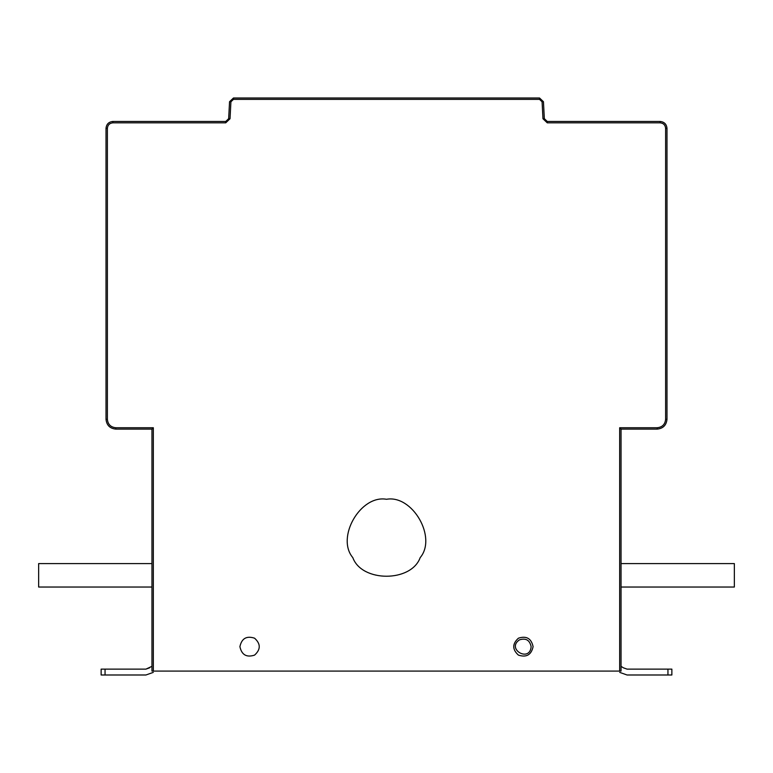 <?xml version="1.0" encoding="UTF-8"?>
<svg xmlns="http://www.w3.org/2000/svg" width="773" height="773" viewBox="0 0 773 773"><rect width="100%" height="100%" fill="white"/><g stroke="black" fill="none" stroke-linecap="round" stroke-linejoin="round"><path stroke-width="1.16" d="M533.09 646.653C531.322 654.876 526.442 657.697 518.432 655.118C512.199 649.475 512.199 643.832 518.432 638.189C526.442 635.609 531.322 638.43 533.09 646.653M619.675 427.74L621.048 429.112L657.205 429.112C663.099 428.484 666.355 425.227 666.983 419.333L666.983 128.299C666.548 124.173 664.268 121.892 660.142 121.458L547.265 121.458L544.337 118.684L543.448 101.707L539.544 98.007L233.456 98.007L229.552 101.707L228.663 118.684L225.735 121.458L112.858 121.458C108.732 121.892 106.452 124.173 106.017 128.299L106.017 419.333C106.645 425.227 109.901 428.484 115.795 429.112L151.952 429.112L151.952 671.09L619.675 671.09L619.675 427.74L657.205 427.74C662.277 427.208 665.08 424.406 665.611 419.333L665.611 128.299C665.263 125.004 663.437 123.178 660.142 122.83L547.265 122.83L542.975 118.752L542.086 101.785L539.544 99.379L233.456 99.379L230.914 101.785L230.025 118.752L225.735 122.83L112.858 122.83C109.563 123.178 107.737 125.004 107.389 128.299L107.389 419.333C107.92 424.406 110.723 427.208 115.795 427.74L153.325 427.74L151.952 429.112M621.048 429.112L621.048 671.09L619.675 671.09M151.952 563.585L38.65 563.585L38.65 587.036L151.952 587.036M153.286 672.384L145.923 674.993L135.343 674.993M149.595 667.824L145.913 669.128L151.952 666.345M145.913 669.128L101.137 669.128L101.137 674.993L145.923 674.993M621.048 563.585L734.35 563.585L734.35 587.036L621.048 587.036M627.087 669.128L623.405 667.824L627.087 669.128L623.405 667.824L627.087 669.128L671.863 669.128L671.863 674.993L627.077 674.993L619.714 672.384M623.405 667.824L621.048 666.345M386.5 499.281C412.453 494.604 437.209 537.477 420.183 557.623C411.246 582.436 361.754 582.436 352.817 557.623C335.791 537.477 360.547 494.604 386.5 499.281M239.91 646.653C241.678 654.876 246.558 657.697 254.568 655.118C260.801 649.475 260.801 643.832 254.568 638.189C246.558 635.609 241.678 638.43 239.91 646.653C241.678 638.43 246.558 635.609 254.568 638.189C260.801 643.832 260.801 649.475 254.568 655.118C246.558 657.697 241.678 654.876 239.91 646.653M637.657 674.993L627.077 674.993M531.138 646.653C529.727 640.073 525.814 637.822 519.408 639.88C506.025 649.078 529.863 662.848 531.138 646.653M115.795 429.112L115.795 427.74M106.017 419.333L107.389 419.333M106.017 128.299L107.389 128.299M112.858 121.458L112.858 122.83M225.735 121.458L225.735 122.83M228.663 118.684L230.025 118.752M229.552 101.707L230.914 101.785M233.456 98.007L233.456 99.379M539.544 98.007L539.544 99.379M543.448 101.707L542.086 101.785M544.337 118.684L542.975 118.752M547.265 121.458L547.265 122.83M660.142 121.458L660.142 122.83M666.983 128.299L665.611 128.299M666.983 419.333L665.611 419.333M657.205 429.112L657.205 427.74M153.325 427.74L153.325 671.09M105.051 674.993L105.051 669.128M667.949 674.993L667.949 669.128"/></g></svg>
